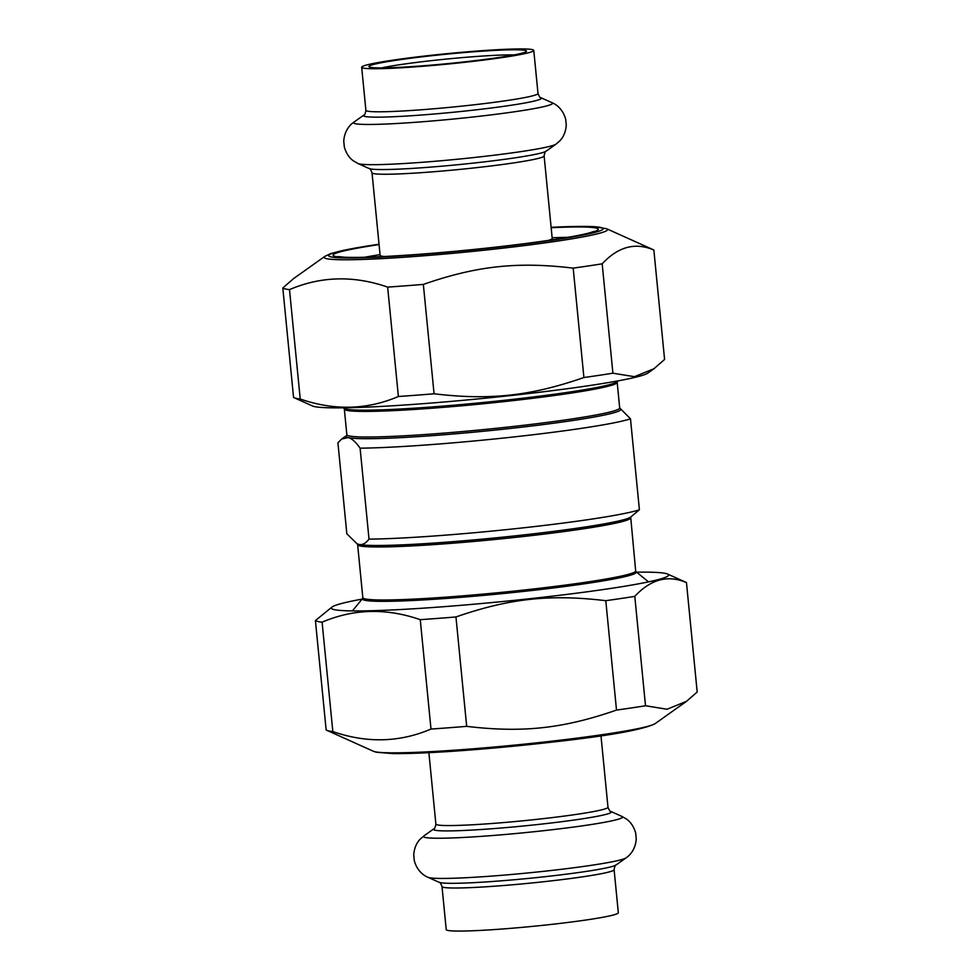 <?xml version="1.0" encoding="UTF-8"?>
<svg xmlns="http://www.w3.org/2000/svg" width="980" height="980" viewBox="0 0 980 980"><rect width="100%" height="100%" fill="white"/><g stroke="black" fill="none" stroke-linecap="round" stroke-linejoin="round"><path stroke-width="1.47" d="M357.075 543.802L357.394 543.937A137.996 8.318 -5.6 0 0 358.704 544.365C362.147 545.297 365.589 543.557 369.019 539.135L360.101 448.179C355.863 442.078 351.906 438.538 348.231 437.582L341.677 439.028L337.916 442.813L346.834 533.769L357.075 543.802L358.704 544.365A137.996 8.318 -5.6 0 0 499.273 537.505A137.996 8.318 -5.6 0 0 630.557 517.158L639.401 509.772L630.483 418.815L619.691 407.937L617.18 382.335L617.878 380.901M369.019 539.135A151.79 9.151 -5.6 0 0 519.743 528.22A151.79 9.151 -5.6 0 0 639.401 509.772M360.101 448.179A151.79 9.151 -5.6 0 0 510.825 437.264A151.79 9.151 -5.6 0 0 630.483 418.815M614.105 869.677L618.319 912.723A86.461 5.206 174.4 0 1 547.44 924.838A86.461 5.206 174.4 0 1 446.231 929.604L442.005 886.545A86.461 5.206 -5.6 0 0 543.226 881.78A86.461 5.206 -5.6 0 0 614.105 869.677C614.742 866.271 615.403 864.703 616.077 864.973A89.376 5.39 174.4 0 1 543.239 876.88A89.376 5.39 174.4 0 1 439.15 882.319L428.04 877.321C425.038 876.194 417.272 871.747 414.307 860.722L413.732 854.793C414.503 844.895 419.073 840.289 420.2 839.149L423.973 835.854A100.009 6.027 174.4 0 0 540.568 831.028A100.009 6.027 174.4 0 0 621.945 816.45L610.834 811.44C610.221 811.832 609.266 810.423 607.98 807.214A86.461 5.206 174.4 0 1 537.101 819.329A86.461 5.206 174.4 0 1 435.88 824.094L428.885 752.664M432.56 55.162A86.461 5.206 -5.6 0 0 361.681 67.277A86.461 5.206 -5.6 0 0 448.228 64.019A86.461 5.206 -5.6 0 0 533.769 50.397A86.461 5.206 -5.6 0 0 432.56 55.162M381.685 67.902A74.541 4.496 174.4 0 1 435.096 60.246A74.541 4.496 174.4 0 1 514.267 54.905M461.605 62.193A79.135 4.765 -5.6 0 0 526.37 51.413A79.135 4.765 -5.6 0 0 447.26 54.096A79.135 4.765 -5.6 0 0 369.129 66.836A79.135 4.765 -5.6 0 0 461.605 62.193M606.657 228.757L653.244 249.716A186.935 11.27 174.4 0 1 653.856 250.047C635.395 242.048 618.172 246.629 602.186 263.816A186.935 11.27 174.4 0 1 573.178 268.128C517.354 261.464 476.697 265.886 423.348 284.408A186.935 11.27 174.4 0 1 387.651 287.103C353.707 275.356 320.987 276.189 289.504 289.615A186.935 11.27 174.4 0 1 285.204 288.916A186.935 11.27 174.4 0 1 282.816 287.998L293.461 278.688L324.821 256.393A142.37 8.575 -5.6 0 0 326.352 258.61A142.37 8.575 -5.6 0 0 486.154 250.01A142.37 8.575 -5.6 0 0 606.657 228.757L594.37 226.65L551.115 227.336A137.702 8.293 174.4 0 1 535.876 242.525A137.702 8.293 174.4 0 1 330.811 256.87A137.702 8.293 174.4 0 1 379.027 244.228L343.061 250.402L330.579 253.649L324.821 256.393M653.93 368.75L647.829 373.086A169.405 10.204 174.4 0 1 486.656 398.064A169.405 10.204 174.4 0 1 314.078 406.492A169.405 10.204 174.4 0 1 312.473 405.965L294.147 397.733A186.935 11.27 -5.6 0 0 295.923 398.297A186.935 11.27 -5.6 0 0 300.223 399.007C334.18 410.755 366.9 409.922 398.382 396.496A186.935 11.27 -5.6 0 0 434.067 393.788C489.89 400.452 530.548 396.043 583.909 377.521A186.935 11.27 -5.6 0 0 612.904 373.196L634.452 376.688L653.93 368.75L664.587 359.44L653.856 250.047M282.816 287.998L293.535 397.39A186.935 11.27 -5.6 0 0 294.147 397.733M289.504 289.615L300.223 399.007M398.382 396.496L387.651 287.103M423.348 284.408L434.067 393.788M602.186 263.816L612.904 373.196M583.909 377.521L573.178 268.128M315.413 620.561L326.144 729.953A186.935 11.27 -5.6 0 0 326.757 730.284A186.935 11.27 -5.6 0 0 328.533 730.86A186.935 11.27 -5.6 0 0 332.832 731.57C366.79 743.318 399.509 742.485 430.992 729.059A186.935 11.27 -5.6 0 0 466.676 726.352C522.499 733.016 563.157 728.606 616.506 710.083A186.935 11.27 -5.6 0 0 645.514 705.759L667.062 709.251L686.539 701.312L697.184 692.003L686.466 582.61C668.005 574.611 650.781 579.192 634.783 596.367A186.935 11.27 174.4 0 1 605.787 600.691C549.964 594.027 509.306 598.449 455.957 616.959A186.935 11.27 174.4 0 1 420.261 619.666C386.304 607.918 353.596 608.752 322.102 622.178A186.935 11.27 174.4 0 1 317.802 621.467A186.935 11.27 174.4 0 1 315.413 620.561L332.171 606.914A169.405 10.204 -5.6 0 0 333.996 609.56A169.405 10.204 -5.6 0 0 524.141 599.319A169.405 10.204 -5.6 0 0 667.527 574.035A169.405 10.204 -5.6 0 0 636.633 572.173M362.122 599.099A169.405 10.204 -5.6 0 0 332.171 606.914M667.527 574.035L685.853 582.267A186.935 11.27 174.4 0 1 686.466 582.61M616.506 710.083L605.787 600.691M634.783 596.367L645.514 705.759M455.957 616.959L466.676 726.352M430.992 729.059L420.261 619.666M322.102 622.178L332.832 731.57M648.49 581.875L636.032 571.683A137.617 8.293 174.4 0 1 500.18 593.831A137.617 8.293 174.4 0 1 362.612 598.486L352.371 610.908M362.612 598.486L362.821 597.665A137.078 8.257 -5.6 0 0 500.057 592.508A137.078 8.257 -5.6 0 0 635.665 570.911L630.691 517.06M362.821 597.665L357.627 544.647A137.078 8.257 -5.6 0 0 494.851 539.49A137.078 8.257 -5.6 0 0 630.471 517.893M619.924 408.636L620.058 408.721A137.996 8.318 -5.6 0 1 502.544 429.301A137.996 8.318 -5.6 0 1 348.231 437.582A137.996 8.318 174.4 0 1 346.638 435.512M346.749 435.426L346.846 434.691A137.078 8.257 -5.6 0 0 484.071 429.534A137.078 8.257 -5.6 0 0 619.691 407.937M346.846 434.691L344.335 409.089A137.078 8.257 -5.6 0 0 481.56 403.932A137.078 8.257 -5.6 0 0 617.18 382.335M344.335 409.089L343.968 408.317A137.617 8.293 -5.6 0 0 481.437 402.67A137.617 8.293 -5.6 0 0 617.388 381.514M435.88 824.094C435.243 827.488 434.581 829.056 433.907 828.798A89.376 5.39 -5.6 0 0 538.106 824.474A89.376 5.39 -5.6 0 0 610.834 811.44M616.077 864.973L626.012 857.904A100.009 6.027 174.4 0 1 544.513 871.232A100.009 6.027 174.4 0 1 428.04 877.321M552.414 239.818L552.206 238.459A86.461 5.206 174.4 0 1 548.31 240.431M384.319 256.515A86.461 5.206 174.4 0 1 380.118 255.339L380.179 256.711M380.118 255.339L372.02 172.786A86.461 5.206 -5.6 0 0 458.579 169.528A86.461 5.206 -5.6 0 0 544.12 155.906L552.206 238.459M544.12 155.906C544.758 152.513 545.419 150.945 546.093 151.202A89.376 5.39 174.4 0 1 458.101 164.677A89.376 5.39 174.4 0 1 369.166 168.56C369.779 168.168 370.734 169.577 372.02 172.786M369.166 168.56L358.055 163.55A100.009 6.027 -5.6 0 0 457.562 159.226A100.009 6.027 -5.6 0 0 556.028 144.146L546.093 151.202M540.85 97.681C540.237 98.074 539.282 96.665 537.995 93.455A86.461 5.206 174.4 0 1 452.454 107.077A86.461 5.206 174.4 0 1 365.895 110.324C365.258 113.729 364.597 115.297 363.923 115.028A89.376 5.39 -5.6 0 0 452.968 112.284A89.376 5.39 -5.6 0 0 540.85 97.681L551.961 102.68C554.962 103.806 562.728 108.253 565.693 119.278L566.269 125.207C565.497 135.105 560.928 139.711 559.801 140.851L556.028 144.146M363.923 115.028L353.988 122.096A100.009 6.027 -5.6 0 0 453.63 119.009A100.009 6.027 -5.6 0 0 551.961 102.68M379.064 244.584A133.194 8.024 -5.6 0 0 421.425 254.151A133.194 8.024 -5.6 0 0 596.183 228.058A133.194 8.024 -5.6 0 0 551.152 227.703M364.548 257.275A123.847 7.46 174.4 0 1 380.044 254.629M552.144 237.748A123.847 7.46 174.4 0 1 567.861 237.344M373.343 751.244L376.296 752.223L392.392 753.571C405.732 753.767 424.352 753.093 448.252 751.562C481.388 749.382 516.043 746.233 552.193 742.105C609.095 735.808 643.431 729.647 655.179 723.608A142.37 8.575 174.4 0 1 519.719 744.604A142.37 8.575 174.4 0 1 374.703 751.685A142.37 8.575 174.4 0 1 373.343 751.244L326.757 730.284M636.032 571.683L635.665 570.911M357.627 544.647L357.247 543.863M346.651 435.5L341.677 439.028M600.973 735.796L607.98 807.214M433.907 828.798L423.973 835.854M442.005 886.545C440.718 883.335 439.763 881.927 439.15 882.319M626.012 857.904C628.731 856.214 635.481 850.346 636.253 838.954L635.677 833.037C632.994 823.482 627.604 819.844 626.281 818.937L621.945 816.45M537.995 93.455L533.769 50.397M365.895 110.324L361.681 67.277M353.988 122.096C351.269 123.786 344.519 129.654 343.747 141.047L344.323 146.963C347.006 156.518 352.396 160.157 353.719 161.063L358.055 163.55M593.488 231.55L590.23 232.664C579.401 235.702 557.914 239.316 525.782 243.518C492.095 247.818 457.44 251.346 421.829 254.102C385.52 256.809 359.856 257.85 344.838 257.238L338.259 256.576M655.179 723.608L686.539 701.312"/></g></svg>
